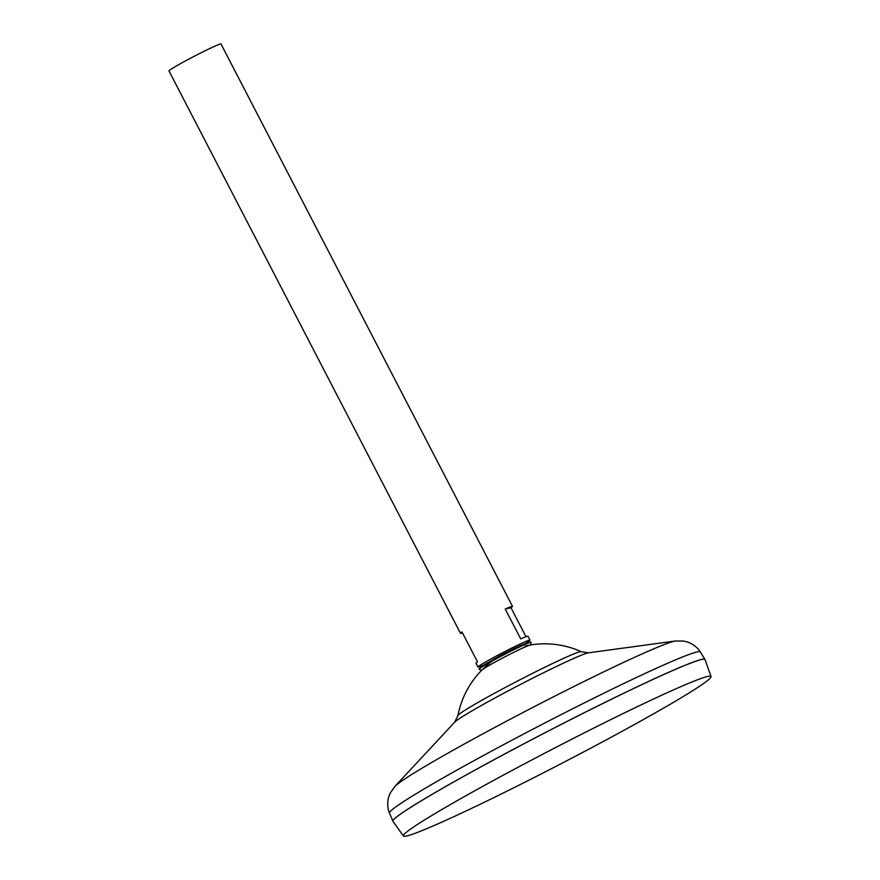 <?xml version="1.0" encoding="UTF-8"?>
<svg xmlns="http://www.w3.org/2000/svg" width="880" height="880" viewBox="0 0 880 880"><rect width="100%" height="100%" fill="white"/><g stroke="black" fill="none" stroke-linecap="round" stroke-linejoin="round"><path stroke-width="1.32" d="M524.953 643.786L527.021 642.477A29.293 1.43 152.6 0 0 530.002 640.134A29.293 1.43 152.6 0 0 498.553 654.863A29.293 1.43 152.6 0 0 477.994 667.095A29.293 1.43 152.6 0 0 481.624 666.006L483.89 665.071M462.473 632.885A29.293 1.43 -27.4 0 1 460.493 633.336A29.293 1.43 -27.4 0 1 462 631.972L477.488 661.837A29.293 1.43 152.6 0 0 475.97 663.201L477.994 667.095M530.002 640.134L527.989 636.24A29.293 1.43 152.6 0 0 520.729 638.924L505.252 609.048A29.293 1.43 -27.4 0 1 512.501 606.375L221.001 44A29.293 1.43 152.6 0 0 189.541 58.729A29.293 1.43 152.6 0 0 168.982 70.961L460.493 633.336M524.953 763.576A173.25 8.448 152.6 0 0 403.403 836A173.25 8.448 152.6 0 0 589.413 748.869A173.25 8.448 152.6 0 0 711.018 676.544A173.25 8.448 152.6 0 0 524.953 763.576M705.001 659.483A175.758 8.569 152.6 0 0 704.979 659.439A175.758 8.569 152.6 0 0 516.263 747.813A175.758 8.569 152.6 0 0 392.964 821.315L403.403 836M704.616 659.219A175.725 8.569 152.6 0 0 516.263 747.813A175.725 8.569 152.6 0 0 392.931 820.776M711.018 676.544L705.034 659.549A175.758 8.569 152.6 0 0 516.274 747.846A175.758 8.569 152.6 0 0 392.909 821.205A175.758 8.569 152.6 0 0 392.92 821.249M454.674 722.183A76.043 3.707 152.6 0 1 507.65 691.174A76.043 3.707 152.6 0 1 588.456 652.828L581.229 651.684A69.498 3.388 152.6 0 0 579.986 651.772A69.498 3.388 152.6 0 0 506.693 686.719A69.498 3.388 152.6 0 0 457.908 715.616L454.674 722.183L394.757 786.566L390.104 793.276L388.443 797.775C386.529 806.641 389.07 812.251 389.499 813.076L392.909 821.205M512.501 606.375A29.293 1.43 -27.4 0 1 510.983 607.739L525.998 636.691M505.252 609.048L510.983 607.739M530.123 645.04A27.445 1.342 152.6 0 0 529.958 645.073A27.445 1.342 152.6 0 0 501.017 658.878A27.445 1.342 152.6 0 0 481.932 670.021M530.53 644.974L531.19 642.301A29.37 1.43 152.6 0 0 530.761 642.202A29.37 1.43 152.6 0 0 499.642 656.997A29.37 1.43 152.6 0 0 479.248 668.899A29.37 1.43 152.6 0 0 479.083 669.306L481.635 670.318M588.456 652.828L675.609 640.981L683.782 641.058L688.413 642.29C696.751 645.843 699.875 651.145 700.304 651.981A175.032 8.536 152.6 0 0 512.358 739.992A175.032 8.536 152.6 0 0 389.499 813.076M675.609 640.981A159.632 7.777 152.6 0 0 505.967 721.49A159.632 7.777 152.6 0 0 394.757 786.566M492.14 661.188A88.44 88.44 0 0 0 457.908 715.616M581.229 651.684A88.44 88.44 0 0 0 525.074 646.041M700.304 651.981L704.979 659.439M479.248 668.899L484.77 664.466L500.445 655.446C521.565 644.413 526.273 643.038 530.761 642.202"/></g></svg>
